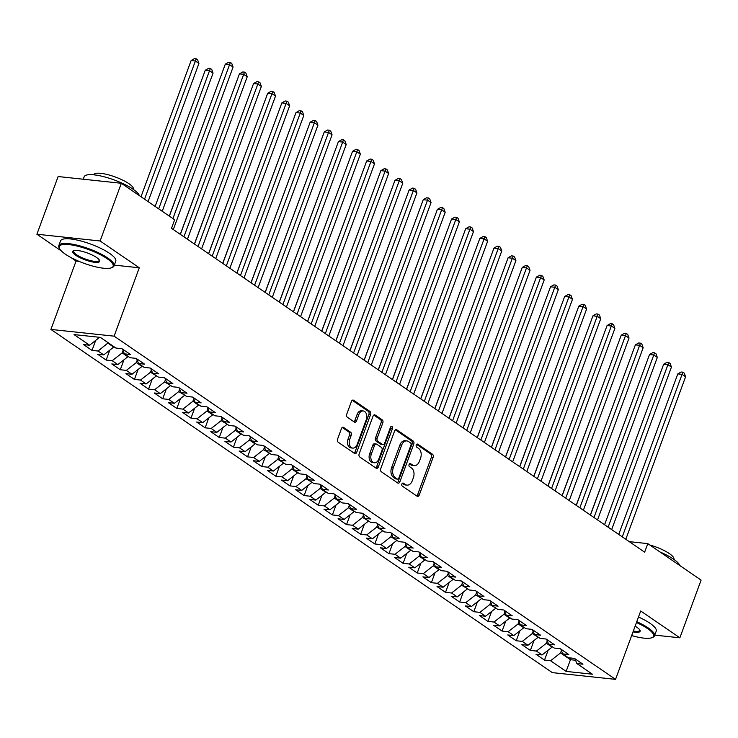 <?xml version="1.0" encoding="UTF-8"?>
<svg xmlns="http://www.w3.org/2000/svg" width="738" height="738" viewBox="0 0 738 738"><rect width="100%" height="100%" fill="white"/><g stroke="black" fill="none" stroke-linecap="round" stroke-linejoin="round"><path stroke-width="1.11" d="M401.896 483.999A1.614 1.107 96.1 0 0 402.33 486.13L417.081 496.222A2.306 1.577 96.1 0 0 417.607 496.425A2.306 1.577 96.1 0 0 419.239 495.078L433.132 457.32A2.306 1.577 96.1 0 0 432.514 454.276L417.763 444.184A1.614 1.107 96.1 0 0 417.394 444.045A1.614 1.107 96.1 0 0 416.25 444.986A1.614 1.107 96.1 0 0 416.684 447.117L418.594 448.427A7.389 5.046 96.1 0 1 420.568 458.178L419.405 461.324A7.389 5.046 96.1 0 1 414.184 465.632A7.389 5.046 96.1 0 1 412.496 464.995L410.586 463.685A1.614 1.107 96.1 0 0 410.217 463.547A1.614 1.107 96.1 0 0 409.073 464.488A1.614 1.107 96.1 0 0 409.507 466.619L411.417 467.929A7.389 5.046 96.1 0 1 413.391 477.68L412.228 480.825A7.389 5.046 96.1 0 1 407.007 485.134A7.389 5.046 96.1 0 1 405.319 484.497L403.409 483.196A1.614 1.107 96.1 0 0 403.04 483.058A1.614 1.107 96.1 0 0 401.896 483.999M343.613 427.431A2.306 1.577 96.1 0 0 343.087 427.228A2.306 1.577 96.1 0 0 341.454 428.575L337.552 439.165A2.306 1.577 96.1 0 0 338.17 442.21L354.544 453.427A2.306 1.577 96.1 0 0 355.079 453.621A2.306 1.577 96.1 0 0 356.712 452.274L370.596 414.525A2.306 1.577 96.1 0 0 369.987 411.472L353.603 400.264A2.306 1.577 96.1 0 0 353.078 400.07A2.306 1.577 96.1 0 0 351.445 401.417L346.74 414.212A2.306 1.577 96.1 0 0 347.349 417.256L354.36 422.053A2.306 1.577 96.1 0 0 354.886 422.256A2.306 1.577 96.1 0 0 356.519 420.909L358.853 414.562A6.181 4.225 96.1 0 1 363.225 410.955A6.181 4.225 96.1 0 1 366.279 419.645L357.137 444.497A6.181 4.225 96.1 0 1 352.773 448.095A6.181 4.225 96.1 0 1 349.711 439.414L351.233 435.272A2.306 1.577 96.1 0 0 350.624 432.228L343.613 427.431L342.524 427.311M114.325 265.126L139.279 267.783L100.11 240.975L121.336 183.282L174.638 219.767L171.502 228.319L644.643 552.172L647.789 543.62L629.274 541.646M139.279 267.783L114.113 336.159L615.547 679.366L552.338 672.632L50.913 329.425L114.113 336.159M654.744 635.123L679.873 637.798L640.704 610.99L615.547 679.366M679.873 637.798L701.1 580.105L647.789 543.62M380.725 468.713A2.306 1.577 96.1 0 0 381.334 471.757L397.717 482.975A2.306 1.577 96.1 0 0 398.243 483.169A2.306 1.577 96.1 0 0 399.876 481.822L413.769 444.073A2.306 1.577 96.1 0 0 413.151 441.02L396.767 429.811A2.306 1.577 96.1 0 0 396.241 429.617A2.306 1.577 96.1 0 0 394.609 430.955L380.725 468.713M376.131 468.196L359.757 456.988A2.306 1.577 96.1 0 1 359.138 453.944L373.031 416.186A2.306 1.577 96.1 0 1 374.664 414.839A2.306 1.577 96.1 0 1 375.19 415.042L382.201 419.839A2.306 1.577 96.1 0 1 382.81 422.883L377.183 438.197A2.306 1.577 96.1 0 0 377.801 441.241L382.45 444.424A2.306 1.577 96.1 0 0 382.976 444.627A2.306 1.577 96.1 0 0 384.609 443.28L390.467 427.339A1.614 1.107 96.1 0 1 391.61 426.398A1.614 1.107 96.1 0 1 392.413 428.667L378.29 467.053A2.306 1.577 96.1 0 1 376.657 468.399A2.306 1.577 96.1 0 1 376.131 468.196M548.149 650.196L544.506 660.104L550.566 660.759L566.12 671.405L592.43 674.209L576.876 663.563L582.937 664.209L574.459 658.397L568.389 657.752L562.734 653.886L568.795 654.532L560.317 648.72L554.247 648.075L548.592 644.2L554.662 644.855L546.175 639.043L540.105 638.398L534.45 634.523L540.52 635.169L532.033 629.366L525.973 628.721L520.308 624.846L526.379 625.492L517.891 619.689L511.831 619.044L506.176 615.169L512.237 615.815L503.75 610.003L497.689 609.357L492.034 605.492L498.095 606.138L489.608 600.326L483.547 599.68L477.892 595.806L483.953 596.461L475.475 590.649L469.405 590.003L463.75 586.129L469.811 586.775L461.333 580.972L455.263 580.326L449.608 576.452L455.669 577.098L447.191 571.295L441.121 570.649L435.466 566.775L441.536 567.421L433.049 561.618L426.988 560.963L421.324 557.098L427.394 557.744L418.907 551.932L412.846 551.286L407.191 547.421L413.252 548.066L404.765 542.255L398.704 541.609L393.05 537.734L399.11 538.389L390.623 532.578L384.563 531.932L378.908 528.057L384.968 528.703L376.481 522.901L370.421 522.255L364.766 518.38L370.827 519.026L362.349 513.224L356.279 512.578L350.624 508.703L356.685 509.349L348.207 503.537L342.137 502.892L336.482 499.026L342.552 499.672L334.065 493.86L327.995 493.215L322.34 489.34L328.41 489.995L319.923 484.183L313.862 483.538L308.198 479.663L314.268 480.309L305.781 474.506L299.72 473.861L294.065 469.986L300.126 470.632L291.639 464.829L285.578 464.184L279.923 460.309L285.984 460.955L277.497 455.152L271.436 454.497L265.781 450.632L271.842 451.278L263.365 445.466L257.294 444.82L251.64 440.955L257.7 441.601L249.223 435.789L243.153 435.143L237.498 431.269L243.568 431.914L235.081 426.112L229.011 425.466L223.356 421.592L229.426 422.237L220.939 416.435L214.878 415.789L209.214 411.915L215.284 412.56L206.797 406.758L200.736 406.112L195.081 402.238L201.142 402.883L192.655 397.072L186.594 396.426L180.939 392.561L187 393.206L178.513 387.395L172.452 386.749L166.797 382.874L172.858 383.529L164.371 377.718L158.31 377.072L152.655 373.197L158.716 373.843L150.238 368.041L144.168 367.395L138.513 363.52L144.574 364.166L136.096 358.364L130.026 357.718L124.371 353.843L130.441 354.489L121.954 348.687L115.894 348.032L100.331 337.386L74.031 334.582L89.584 345.227L99.593 337.312M544.506 660.104L536.019 654.302L542.079 654.947L536.425 651.073L546.406 643.259L547.273 640.888M534.008 640.51L530.364 650.427L536.425 651.073M530.364 650.427L521.877 644.625L527.947 645.27L522.283 641.396L532.264 633.582L533.131 631.211M519.875 630.833L516.222 640.75L522.283 641.396M516.222 640.75L507.735 634.948L513.805 635.593L508.15 631.719L518.122 623.905L518.999 621.534M505.733 621.156L502.08 631.073L508.15 631.719M502.08 631.073L493.593 625.261L499.663 625.916L494.008 622.042L503.98 614.219L504.857 611.857M491.591 611.479L487.938 621.396L494.008 622.042M487.938 621.396L479.46 615.584L485.521 616.23L479.866 612.365L489.838 604.542L490.715 602.171M477.449 601.802L473.796 611.719L479.866 612.365M473.796 611.719L465.318 605.907L471.379 606.553L465.724 602.678L475.706 594.865L476.573 592.494M463.307 592.125L459.663 602.033L465.724 602.678M459.663 602.033L451.176 596.23L457.237 596.876L451.582 593.001L461.564 585.188L462.431 582.817M449.165 582.439L445.521 592.356L451.582 593.001M445.521 592.356L437.034 586.553L443.095 587.199L437.44 583.324L447.422 575.511L448.289 573.14M435.023 572.762L431.379 582.679L437.44 583.324M431.379 582.679L422.892 576.867L428.962 577.522L423.298 573.647L433.28 565.825L434.147 563.463M420.881 563.085L417.238 573.002L423.298 573.647M417.238 573.002L408.751 567.19L414.821 567.836L409.166 563.97L419.138 556.148L420.014 553.786M406.749 553.408L403.096 563.325L409.166 563.97M403.096 563.325L394.609 557.513L400.679 558.159L395.024 554.293L404.996 546.471L405.872 544.1M392.607 543.731L388.954 553.638L395.024 554.293M388.954 553.638L380.476 547.836L386.537 548.482L380.882 544.607L390.854 536.794L391.73 534.423M378.465 534.044L374.812 543.961L380.882 544.607M374.812 543.961L366.334 538.159L372.395 538.805L366.74 534.93L376.721 527.116L377.588 524.746M364.323 524.367L360.679 534.284L366.74 534.93M360.679 534.284L352.192 528.482L358.253 529.128L352.598 525.253L362.579 517.439L363.447 515.069M350.181 514.69L346.537 524.607L352.598 525.253M346.537 524.607L338.05 518.796L344.111 519.451L338.456 515.576L348.437 507.753L349.305 505.392M336.039 505.013L332.395 514.93L338.456 515.576M332.395 514.93L323.908 509.119L329.969 509.764L324.314 505.899L334.296 498.076L335.163 495.705M321.897 495.336L318.253 505.253L324.314 505.899M318.253 505.253L309.766 499.441L315.836 500.087L310.172 496.213L320.154 488.399L321.03 486.028M307.764 485.659L304.111 495.567L310.172 496.213M304.111 495.567L295.624 489.764L301.694 490.41L296.039 486.536L306.012 478.722L306.888 476.351M293.623 475.973L289.969 485.89L296.039 486.536M289.969 485.89L281.492 480.087L287.552 480.733L281.898 476.859L291.87 469.045L292.746 466.674M279.481 466.296L275.827 476.213L281.898 476.859M275.827 476.213L267.35 470.401L273.411 471.056L267.756 467.182L277.728 459.359L278.604 456.997M265.339 456.619L261.695 466.536L267.756 467.182M261.695 466.536L253.208 460.724L259.269 461.37L253.614 457.505L263.595 449.682L264.462 447.32M251.197 446.942L247.553 456.859L253.614 457.505M247.553 456.859L239.066 451.047L245.127 451.693L239.472 447.828L249.453 440.005L250.32 437.634M237.055 437.265L233.411 447.173L239.472 447.828M233.411 447.173L224.924 441.37L230.985 442.016L225.33 438.141L235.311 430.328L236.178 427.957M222.913 427.579L219.269 437.496L225.33 438.141M219.269 437.496L210.782 431.693L216.852 432.339L211.188 428.464L221.169 420.651L222.037 418.28M208.78 417.902L205.127 427.819L211.188 428.464M205.127 427.819L196.64 422.016L202.71 422.662L197.055 418.787L207.027 410.974L207.904 408.603M194.638 408.225L190.985 418.142L197.055 418.787M190.985 418.142L182.498 412.33L188.568 412.985L182.913 409.11L192.886 401.287L193.762 398.926M180.496 398.548L176.843 408.465L182.913 409.11M176.843 408.465L168.365 402.653L174.426 403.299L168.771 399.433L178.744 391.61L179.62 389.24M166.354 388.871L162.701 398.788L168.771 399.433M162.701 398.788L154.224 392.976L160.284 393.622L154.629 389.747L164.611 381.933L165.478 379.563M152.213 379.194L148.569 389.101L154.629 389.747M148.569 389.101L140.082 383.299L146.142 383.945L140.488 380.07L150.469 372.256L151.336 369.886M138.071 369.507L134.427 379.424L140.488 380.07M134.427 379.424L125.94 373.622L132.001 374.267L126.346 370.393L136.327 362.579L137.194 360.209M123.929 359.83L120.285 369.747L126.346 370.393M120.285 369.747L111.798 363.935L117.868 364.59L112.204 360.716L122.185 352.893L123.052 350.532M109.787 350.153L106.143 360.07L112.204 360.716M106.143 360.07L97.656 354.258L103.726 354.904L98.071 351.039L108.209 342.773M95.654 340.476L92.001 350.393L98.071 351.039M92.001 350.393L83.514 344.581L89.584 345.227M124.371 353.843L122.462 349.028M138.513 363.52L136.604 358.705M108.043 343.216L113.698 347.091L113.864 346.648M103.726 354.904L113.698 347.091M152.655 373.197L150.737 368.382M122.185 352.893L127.84 356.768L128.006 356.325M117.868 364.59L127.84 356.768M166.797 382.874L164.878 378.068M136.327 362.579L141.982 366.445L142.148 366.002M132.001 374.267L141.982 366.445M180.939 392.561L179.02 387.745M150.469 372.256L156.281 375.688M146.142 383.945L156.124 376.122M195.081 402.238L193.162 397.422M164.611 381.933L170.423 385.365M160.284 393.622L170.266 385.808M209.214 411.915L207.304 407.099M178.744 391.61L184.565 395.042M174.426 403.299L184.408 395.485M223.356 421.592L221.446 416.776M192.886 401.287L198.54 405.162L198.707 404.719M188.568 412.985L198.54 405.162M237.498 431.269L235.588 426.463M207.027 410.974L212.682 414.839L212.848 414.396M202.71 422.662L212.682 414.839M251.64 440.955L249.73 436.14M221.169 420.651L226.99 424.082M216.852 432.339L226.824 424.516M265.781 450.632L263.863 445.817M235.311 430.328L240.966 434.202L241.132 433.76M230.985 442.016L240.966 434.202M279.923 460.309L278.005 455.494M249.453 440.005L255.108 443.879L255.274 443.437M245.127 451.693L255.108 443.879M294.065 469.986L292.147 465.171M263.595 449.682L269.407 453.114M259.269 461.37L269.25 453.556M308.198 479.663L306.288 474.848M277.728 459.359L283.549 462.791M273.411 471.056L283.392 463.233M322.34 489.34L320.43 484.534M291.87 469.045L297.525 472.91L297.691 472.468M287.552 480.733L297.525 472.91M336.482 499.026L334.572 494.211M306.012 478.722L311.833 482.154M301.694 490.41L311.667 482.587M350.624 508.703L348.714 503.888M320.154 488.399L325.809 492.274L325.975 491.831M315.836 500.087L325.809 492.274M364.766 518.38L362.847 513.565M334.296 498.076L339.95 501.951L340.117 501.508M329.969 509.764L339.95 501.951M378.908 528.057L376.989 523.242M348.437 507.753L354.092 511.628L354.258 511.185M344.111 519.451L354.092 511.628M393.05 537.734L391.131 532.928M362.579 517.439L368.391 520.862M358.253 529.128L368.234 521.305M407.191 547.421L405.273 542.605M376.721 527.116L382.533 530.548M372.395 538.805L382.376 530.982M421.324 557.098L419.415 552.282M390.854 536.794L396.675 540.225M386.537 548.482L396.518 540.668M435.466 566.775L433.557 561.959M404.996 546.471L410.651 550.345L410.817 549.902M400.679 558.159L410.651 550.345M449.608 576.452L447.698 571.636M419.138 556.148L424.793 560.022L424.959 559.579M414.821 567.836L424.793 560.022M463.75 586.129L461.831 581.313M433.28 565.825L438.935 569.699L439.101 569.256M428.962 577.522L438.935 569.699M477.892 595.806L475.973 591M447.422 575.511L453.077 579.376L453.243 578.933M443.095 587.199L453.077 579.376M492.034 605.492L490.115 600.677M461.564 585.188L467.375 588.62M457.237 596.876L467.219 589.053M506.176 615.169L504.257 610.354M475.706 594.865L481.517 598.297M471.379 606.553L481.36 598.739M520.308 624.846L518.399 620.031M489.838 604.542L495.659 607.974M485.521 616.23L495.502 608.416M534.45 634.523L532.541 629.708M503.98 614.219L509.635 618.093L509.801 617.651M499.663 625.916L509.635 618.093M548.592 644.2L546.683 639.394M518.122 623.905L523.777 627.77L523.943 627.328M513.805 635.593L523.777 627.77M562.734 653.886L560.825 649.071M532.264 633.582L538.085 637.014M527.947 645.27L537.919 637.447M576.876 663.563L574.957 658.748M546.406 643.259L552.061 647.134L552.227 646.691M542.079 654.947L552.061 647.134M121.336 183.282L58.127 176.539L36.9 234.232L61.392 251.003M100.11 240.975L36.9 234.232M70.931 257.525L76.069 261.04L50.913 329.425M571.064 658.038L570.446 659.707L575.566 660.261M550.566 660.759L560.548 652.936L561.415 650.565M560.548 652.936L570.446 659.707L566.12 671.405M76.069 261.04L79.04 261.363M402.256 483.39L403.612 484.312A7.389 5.046 96.1 0 0 405.3 484.958L407.007 485.134M414.184 465.632L412.477 465.447A7.389 5.046 96.1 0 1 410.789 464.811L409.433 463.888M416.749 495.991A2.306 1.577 96.1 0 0 417.533 494.894L431.416 457.145A2.306 1.577 96.1 0 0 430.808 454.091L416.61 444.377M397.385 482.744A2.306 1.577 96.1 0 0 398.169 481.637L412.053 443.889A2.306 1.577 96.1 0 0 411.444 440.844L395.393 429.857M397.265 478.99A1.614 1.107 96.1 0 0 397.634 479.128A1.614 1.107 96.1 0 0 398.778 478.187L410.974 445.051A1.614 1.107 96.1 0 0 410.54 442.911L408.529 441.536A7.389 5.046 96.1 0 0 406.841 440.9A7.389 5.046 96.1 0 0 401.62 445.208L393.28 467.855A7.389 5.046 96.1 0 0 395.254 477.615L397.265 478.99L395.559 478.805A1.614 1.107 96.1 0 0 395.928 478.944A1.614 1.107 96.1 0 0 396.315 478.888M406.841 440.9L405.134 440.715A7.389 5.046 96.1 0 0 399.913 445.023L401.62 445.208M395.559 478.805L393.548 477.431A7.389 5.046 96.1 0 1 391.574 467.68L399.913 445.023M373.815 415.088L380.485 419.654L382.201 419.839M382.976 444.627L381.26 444.442A2.306 1.577 96.1 0 1 380.734 444.239L376.085 441.056A2.306 1.577 96.1 0 1 375.476 438.012L381.103 422.699A2.306 1.577 96.1 0 0 380.485 419.654M375.799 467.966A2.306 1.577 96.1 0 0 376.583 466.868L390.706 428.483A1.614 1.107 96.1 0 0 390.697 426.905M371.334 454.082A6.181 4.225 96.1 0 0 374.387 462.763A6.181 4.225 96.1 0 0 378.76 459.165L381.98 450.411A2.306 1.577 96.1 0 0 381.361 447.357L376.712 444.175A2.306 1.577 96.1 0 0 376.186 443.981A2.306 1.577 96.1 0 0 374.553 445.328L371.334 454.082L369.627 453.898A6.181 4.225 96.1 0 0 372.681 462.588L374.387 462.763M376.186 443.981L374.48 443.796A2.306 1.577 96.1 0 0 372.847 445.143L374.553 445.328M369.627 453.898L372.847 445.143M352.773 448.095L351.057 447.92A6.181 4.225 96.1 0 1 348.004 439.23L349.526 435.088A2.306 1.577 96.1 0 0 348.908 432.044L342.238 427.477M363.225 410.955L361.519 410.78A6.181 4.225 96.1 0 0 357.146 414.378L358.853 414.562M354.028 421.822A2.306 1.577 96.1 0 0 354.812 420.725L357.146 414.378M354.212 453.197A2.306 1.577 96.1 0 0 354.996 452.099L368.889 414.341A2.306 1.577 96.1 0 0 368.271 411.297L352.229 400.31M643.72 370.273L590.363 515.013M622.272 536.858L682.06 374.36L685.593 376.786L625.806 539.275M618.73 534.432L677.788 373.908L682.06 374.36L682.862 372.173L684.274 373.142L685.593 376.786M677.788 373.908L681.156 371.989L682.862 372.173M629.579 360.596L576.221 505.336M615.437 350.919L562.079 495.659M608.13 527.181L667.918 364.683L671.451 367.109L611.664 529.598M604.588 524.746L663.646 364.231L667.918 364.683L668.72 362.496L670.132 363.465L671.451 367.109M663.646 364.231L667.014 362.312L668.72 362.496M593.989 517.495L653.776 355.006L657.309 357.423L597.531 519.921M590.446 515.069L649.505 354.554L653.776 355.006L654.578 352.819L655.99 353.788L657.309 357.423M649.505 354.554L652.872 352.635L654.578 352.819M631.654 635.575A28.708 7.242 -159.8 0 0 652.005 637.66A28.708 7.242 -159.8 0 0 647.494 628.545A28.708 7.242 -159.8 0 0 636.46 622.521M636.765 621.7A29.409 7.417 20.2 0 1 648.241 627.955A29.409 7.417 20.2 0 1 654.486 635.833A29.409 7.417 20.2 0 1 652.862 637.3L652.005 637.66M635.104 626.211A14.354 3.616 20.2 0 1 637.069 627.429A14.354 3.616 20.2 0 1 639.975 630.224A14.354 3.616 20.2 0 1 633.019 631.885M633.324 631.036A13.644 3.441 -159.8 0 0 639.689 630.39A13.644 3.441 -159.8 0 0 639.708 629.782M660.049 552.006A29.409 7.417 20.2 0 1 673.554 559.155A29.409 7.417 20.2 0 1 679.781 565.52M649.772 544.976A21.171 5.341 20.2 0 1 669.384 553.601A21.171 5.341 20.2 0 1 673.877 559.275L673.849 559.358M638.49 617.005A29.409 7.417 20.2 0 1 649.966 623.259A29.409 7.417 20.2 0 1 656.22 631.138L654.486 635.833M107.038 258.623A28.708 7.242 -159.8 0 0 74.879 245.56A28.708 7.242 -159.8 0 0 59.529 248.605A28.708 7.242 -159.8 0 0 65.35 254.176A28.708 7.242 -159.8 0 0 111.549 267.737A28.708 7.242 -159.8 0 0 107.038 258.623M59.529 248.605L59.114 247.765A29.409 7.417 20.2 0 1 58.828 245.606A29.409 7.417 20.2 0 1 78.246 245.45A29.409 7.417 20.2 0 1 107.785 258.032A29.409 7.417 20.2 0 1 114.03 265.911A29.409 7.417 20.2 0 1 112.407 267.377L111.549 267.737M96.613 257.516A14.354 3.616 20.2 0 1 99.519 260.302A14.354 3.616 20.2 0 1 91.844 261.824A14.354 3.616 20.2 0 1 75.774 255.293A14.354 3.616 20.2 0 1 73.514 250.726A14.354 3.616 20.2 0 1 96.613 257.516M74.003 250.569A13.644 3.441 -159.8 0 0 73.625 251.049A13.644 3.441 -159.8 0 0 76.521 254.702A13.644 3.441 -159.8 0 0 90.221 260.542A13.644 3.441 -159.8 0 0 99.233 260.468A13.644 3.441 -159.8 0 0 99.252 259.859M83.256 179.223L84.141 176.797A29.409 7.417 20.2 0 1 103.569 176.64A29.409 7.417 20.2 0 1 133.098 189.232A29.409 7.417 20.2 0 1 139.325 195.598M93.652 174.814L93.68 174.731A21.171 5.341 20.2 0 1 107.665 174.62A21.171 5.341 20.2 0 1 128.929 183.679A21.171 5.341 20.2 0 1 133.421 189.352L133.393 189.435M58.828 245.606L60.553 240.902A29.409 7.417 20.2 0 1 79.981 240.745A29.409 7.417 20.2 0 1 109.51 253.337A29.409 7.417 20.2 0 1 115.755 261.215L114.03 265.911M601.295 341.242L547.947 485.982M587.162 331.556L533.805 476.296M579.847 507.818L639.634 345.329L643.167 347.746L583.389 510.235M576.304 505.392L635.363 344.877L639.634 345.329L640.436 343.142L641.848 344.111L643.167 347.746M635.363 344.877L638.73 342.958L640.436 343.142M565.714 498.141L625.492 335.652L629.034 338.069L569.247 500.558M562.162 495.715L621.221 335.19L625.492 335.652L626.294 333.456L627.715 334.425L629.034 338.069M621.221 335.19L624.588 333.281L626.294 333.456M573.02 321.879L519.663 466.619M551.572 488.464L611.359 325.975L614.892 328.392L555.105 490.881M548.02 486.038L607.088 325.513L611.359 325.975L612.153 323.779L613.573 324.748L614.892 328.392M607.088 325.513L610.446 323.604L612.153 323.779M558.878 312.202L505.521 456.942M537.43 478.787L597.217 316.288L600.75 318.715L540.963 481.204M533.888 476.361L592.946 315.836L597.217 316.288L598.02 314.102L599.431 315.071L600.75 318.715M592.946 315.836L596.304 313.918L598.02 314.102M544.736 302.525L491.379 447.265M530.594 292.848L477.237 437.588M516.452 283.171L463.095 427.911M502.31 273.484L448.953 418.225M488.178 263.807L434.82 408.548M474.036 254.13L420.678 398.871M459.894 244.453L406.537 389.194M445.752 234.776L392.395 379.516M431.61 225.09L378.253 369.83M417.468 215.413L364.111 360.153M403.326 205.736L349.969 350.476M389.184 196.059L335.836 340.799M375.052 186.382L321.694 331.122M360.91 176.705L307.552 321.445M346.768 167.019L293.41 311.759M332.626 157.342L279.268 302.082M318.484 147.665L265.126 292.405M304.342 137.988L250.985 282.728M290.2 128.311L236.852 273.051M276.067 118.624L222.71 263.365M261.925 108.947L208.568 253.688M523.288 469.1L583.075 306.611L586.609 309.028L526.821 471.527M519.746 466.674L578.804 306.159L583.075 306.611L583.878 304.425L585.289 305.394L586.609 309.028M578.804 306.159L582.162 304.24L583.878 304.425M509.146 459.423L568.933 296.934L572.467 299.351L512.679 461.85M505.604 456.997L564.662 296.482L568.933 296.934L569.736 294.748L571.147 295.717L572.467 299.351M564.662 296.482L568.029 294.563L569.736 294.748M495.004 449.746L554.791 287.257L558.325 289.674L498.547 452.163M491.462 447.32L550.52 286.796L554.791 287.257L555.594 285.071L557.005 286.03L558.325 289.674M550.52 286.796L553.887 284.886L555.594 285.071M480.862 440.069L540.65 277.58L544.183 279.997L484.405 442.486M477.32 437.643L536.378 277.119L540.65 277.58L541.452 275.385L542.864 276.353L544.183 279.997M536.378 277.119L539.746 275.209L541.452 275.385M466.73 430.392L526.508 267.894L530.05 270.32L470.263 432.809M463.178 427.966L522.236 267.442L526.508 267.894L527.31 265.708L528.722 266.676L530.05 270.32M522.236 267.442L525.604 265.523L527.31 265.708M452.588 420.715L512.366 258.217L515.908 260.643L456.121 423.132M449.036 418.28L508.104 257.765L512.366 258.217L513.168 256.031L514.589 256.999L515.908 260.643M508.104 257.765L511.462 255.846L513.168 256.031M438.446 411.029L498.233 248.54L501.766 250.957L441.979 413.455M434.903 408.603L493.962 248.088L498.233 248.54L499.026 246.354L500.447 247.322L501.766 250.957M493.962 248.088L497.32 246.169L499.026 246.354M424.304 401.352L484.091 238.863L487.624 241.28L427.837 403.769M420.761 398.926L479.82 238.411L484.091 238.863L484.894 236.677L486.305 237.645L487.624 241.28M479.82 238.411L483.178 236.492L484.894 236.677M410.162 391.675L469.949 229.186L473.482 231.603L413.695 394.092M406.62 389.249L465.678 228.725L469.949 229.186L470.752 226.99L472.163 227.959L473.482 231.603M465.678 228.725L469.045 226.815L470.752 226.99M396.02 381.998L455.807 219.509L459.34 221.926L399.553 384.415M392.478 379.572L451.536 219.048L455.807 219.509L456.61 217.313L458.021 218.282L459.34 221.926M451.536 219.048L454.903 217.138L456.61 217.313M381.878 372.321L441.665 209.823L445.199 212.249L385.421 374.738M378.336 369.895L437.394 209.371L441.665 209.823L442.468 207.636L443.879 208.605L445.199 212.249M437.394 209.371L440.761 207.452L442.468 207.636M367.745 362.635L427.523 200.146L431.066 202.563L371.279 365.061M364.194 360.209L423.252 199.694L427.523 200.146L428.326 197.959L429.737 198.928L431.066 202.563M423.252 199.694L426.619 197.775L428.326 197.959M353.603 352.958L413.381 190.469L416.924 192.886L357.137 355.384M350.052 350.532L409.11 190.017L413.381 190.469L414.184 188.282L415.605 189.251L416.924 192.886M409.11 190.017L412.477 188.098L414.184 188.282M339.462 343.281L399.249 180.792L402.782 183.208L342.995 345.698M335.91 340.855L394.978 180.33L399.249 180.792L400.042 178.605L401.463 179.565L402.782 183.208M394.978 180.33L398.336 178.421L400.042 178.605M325.32 333.604L385.107 171.115L388.64 173.531L328.853 336.021M321.777 331.178L380.836 170.653L385.107 171.115L385.909 168.919L387.321 169.888L388.64 173.531M380.836 170.653L384.194 168.744L385.909 168.919M311.178 323.927L370.965 161.428L374.498 163.854L314.711 326.344M307.635 321.5L366.694 160.976L370.965 161.428L371.767 159.242L373.179 160.211L374.498 163.854M366.694 160.976L370.061 159.057L371.767 159.242M297.036 314.24L356.823 151.751L360.356 154.177L300.569 316.667M293.493 311.814L352.552 151.299L356.823 151.751L357.626 149.565L359.037 150.534L360.356 154.177M352.552 151.299L355.919 149.38L357.626 149.565M282.894 304.563L342.681 142.074L346.214 144.491L286.436 306.99M279.351 302.137L338.41 141.622L342.681 142.074L343.484 139.888L344.895 140.857L346.214 144.491M338.41 141.622L341.777 139.703L343.484 139.888M268.752 294.886L328.539 132.397L332.072 134.814L272.294 297.303M265.21 292.46L324.268 131.945L328.539 132.397L329.342 130.211L330.753 131.179L332.072 134.814M324.268 131.945L327.635 130.026L329.342 130.211M254.619 285.209L314.397 122.72L317.94 125.137L258.152 287.626M251.068 282.783L310.126 122.259L314.397 122.72L315.2 120.525L316.62 121.493L317.94 125.137M310.126 122.259L313.493 120.349L315.2 120.525M240.477 275.532L300.265 113.043L303.798 115.46L244.01 277.949M236.926 273.106L295.993 112.582L300.265 113.043L301.058 110.848L302.479 111.816L303.798 115.46M295.993 112.582L299.351 110.672L301.058 110.848M247.784 99.27L194.426 244.01M226.335 265.855L286.123 103.357L289.656 105.783L229.869 268.272M222.793 263.429L281.851 102.905L286.123 103.357L286.925 101.171L288.337 102.139L289.656 105.783M281.851 102.905L285.209 100.986L286.925 101.171M233.642 89.593L180.284 234.333M212.193 256.169L271.981 93.68L275.514 96.097L215.727 258.595M208.651 253.743L267.709 93.228L271.981 93.68L272.783 91.494L274.195 92.462L275.514 96.097M267.709 93.228L271.067 91.309L272.783 91.494M219.5 79.916L169.288 216.105M198.052 246.492L257.839 84.003L261.372 86.42L201.585 248.918M194.509 244.066L253.568 83.551L257.839 84.003L258.641 81.817L260.053 82.785L261.372 86.42M253.568 83.551L256.935 81.632L258.641 81.817M162.231 211.271L213.07 73.099L209.537 70.682L205.265 70.221L155.146 206.428M205.265 70.221L208.623 68.311L210.33 68.496L158.698 208.854M210.33 68.496L211.751 69.455L213.07 73.099M183.91 236.815L243.697 74.326L247.23 76.743L187.443 239.232M180.367 234.389L239.426 73.865L243.697 74.326L244.499 72.139L245.911 73.099L247.23 76.743M239.426 73.865L242.793 71.955L244.499 72.139M148.089 201.594L198.928 63.422L195.395 61.005L191.124 60.544L141.004 196.751M191.124 60.544L194.481 58.634L196.197 58.809L144.556 199.177M196.197 58.809L197.609 59.778L198.928 63.422M172.913 218.586L229.555 64.649L233.088 67.066L173.31 229.555M169.371 216.16L225.284 64.188L229.555 64.649L230.357 62.453L231.769 63.422L233.088 67.066M225.284 64.188L228.651 62.278L230.357 62.453M403.612 484.312L405.319 484.497M409.83 463.602L410.586 463.685M410.789 464.811L412.496 464.995M417.007 444.101L417.763 444.184M430.808 454.091L432.514 454.276M431.416 457.145L433.132 457.32M417.533 494.894L419.239 495.078M402.653 483.113L403.409 483.196M395.688 429.7L396.767 429.811M411.444 440.844L413.151 441.02M412.053 443.889L413.769 444.073M398.169 481.637L399.876 481.822M391.574 467.68L393.28 467.855M393.548 477.431L395.254 477.615M374.101 414.922L375.19 415.042M381.103 422.699L382.81 422.883M375.476 438.012L377.183 438.197M376.085 441.056L377.801 441.241M380.734 444.239L382.45 444.424M390.706 428.483L392.413 428.667M376.583 466.868L378.29 467.053M348.908 432.044L350.624 432.228M349.526 435.088L351.233 435.272M348.004 439.23L349.711 439.414M354.812 420.725L356.519 420.909M352.524 400.153L353.603 400.264M368.271 411.297L369.987 411.472M368.889 414.341L370.596 414.525M354.996 452.099L356.712 452.274M395.928 478.944L397.634 479.128"/></g></svg>
